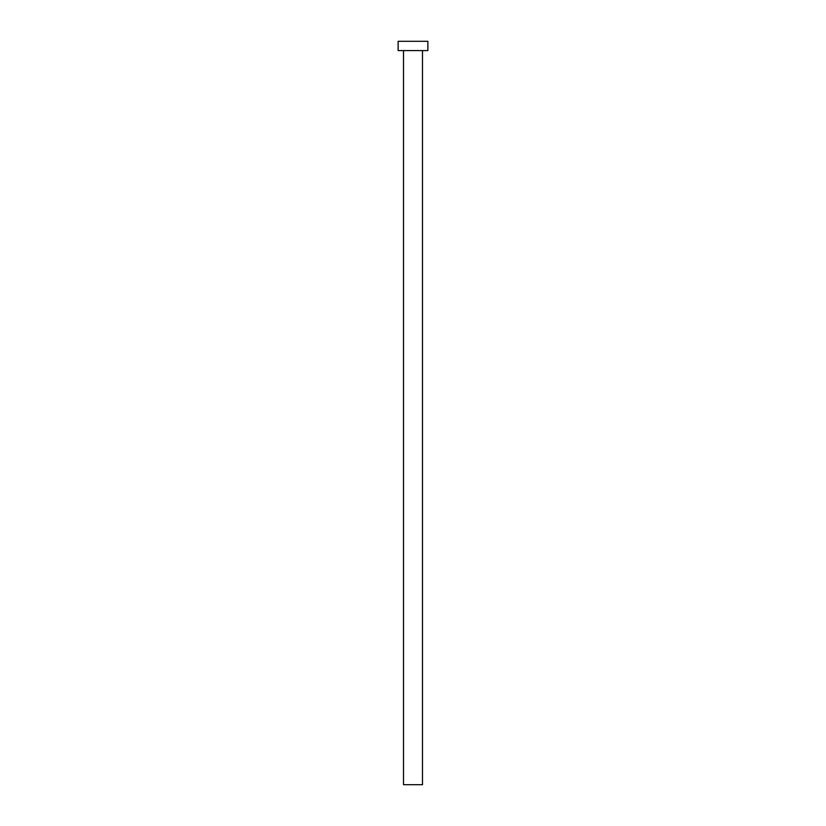 <?xml version="1.0" encoding="UTF-8"?>
<svg xmlns="http://www.w3.org/2000/svg" width="826" height="826" viewBox="0 0 826 826"><rect width="100%" height="100%" fill="white"/><g stroke="black" fill="none" stroke-linecap="round" stroke-linejoin="round"><path stroke-width="1.24" d="M403.522 50.593L403.522 784.7L422.478 784.7L422.478 50.593L422.478 784.7L403.522 784.7L403.522 50.593M398.132 41.3L398.132 50.593L427.868 50.593L427.868 41.3L398.132 41.3L398.132 50.593L427.868 50.593L427.868 41.3L398.132 41.3"/></g></svg>

